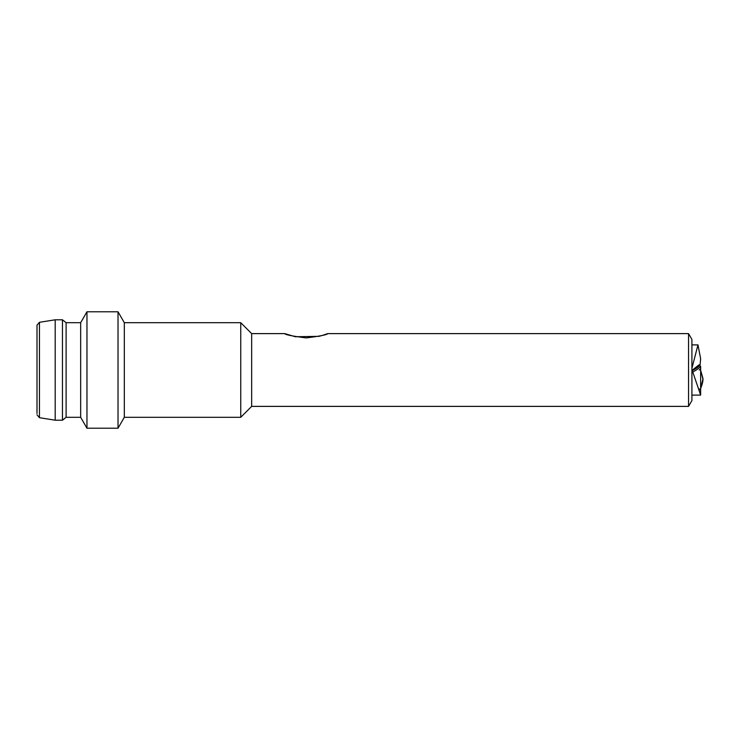 <?xml version="1.0" encoding="UTF-8"?>
<svg xmlns="http://www.w3.org/2000/svg" width="740" height="740" viewBox="0 0 740 740"><rect width="100%" height="100%" fill="white"/><g stroke="black" fill="none" stroke-linecap="round" stroke-linejoin="round"><path stroke-width="1.11" d="M691.909 370.823C696.238 368.548 698.819 366.698 699.679 365.282L700.641 366.651L700.641 395.105L691.909 395.105M699.207 388.898L700.641 390.35L700.641 368.566L699.207 370.019M699.679 365.282L698.717 365.171M691.909 339.438L691.909 400.562L688.552 406.38L688.552 333.62L691.909 339.438M688.552 406.38L251.665 406.38L251.665 333.62L284.78 333.62L295.353 336.746L318.912 336.339M318.949 336.33L321.382 335.692M322.769 335.285L327.709 333.62C327.441 334.684 320.291 336.117 306.24 337.921C292.198 336.117 285.039 334.684 284.78 333.62M251.665 333.62L240.75 322.705L240.75 417.295L251.665 406.38M240.75 417.295L124.32 417.295L124.32 322.705L240.75 322.705M124.32 322.705L118.021 311.79L118.021 428.21L124.32 417.295M80.66 417.295L80.66 322.705L66.11 322.705L66.11 417.295L80.66 417.295L86.959 428.21L86.959 311.79L118.021 311.79M66.11 322.705L62.465 319.791L62.465 420.209L66.11 417.295M55.195 319.791L39.451 322.307L39.451 417.693L55.195 420.209L55.195 319.791L62.465 319.791M37 413.466L37 325.184L39.451 322.307M691.909 344.896L697.968 344.896L691.909 368.335M697.968 344.896L700.641 358.724L700.077 364.903L699.004 364.857L700.077 364.903M691.909 370.453L699.004 364.857M699.698 392.487L700.04 393.347M700.364 394.198L700.558 394.744M700.641 395.04L692.788 372.072L691.909 371.212M692.788 372.072C697.2 369.584 699.799 367.641 700.586 366.245M702.982 378.908L700.641 388.555L700.641 370.361L703 379.444M327.709 333.62L688.552 333.62M86.959 428.21L118.021 428.21M80.66 322.705L86.959 311.79M55.195 420.209L62.465 420.209M39.451 417.693L37 414.816M700.641 370.361L702.954 378.473M700.641 388.555C702.14 384.745 702.926 381.711 703 379.463"/></g></svg>
